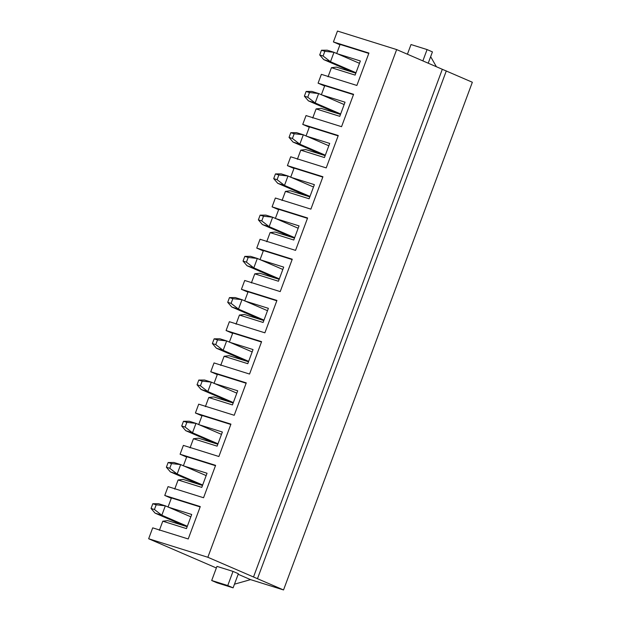 <?xml version="1.0" encoding="UTF-8"?>
<svg xmlns="http://www.w3.org/2000/svg" width="621" height="621" viewBox="0 0 621 621"><rect width="100%" height="100%" fill="white"/><g stroke="black" fill="none" stroke-linecap="round" stroke-linejoin="round"><path stroke-width="0.93" d="M330.488 61.735L355.988 72.742L330.488 61.735L323.72 59.616L353.333 72.401L323.72 59.616L319.706 54.951L323.091 56.006L324.837 51.295L321.461 50.239L319.706 54.951L321.461 50.239L327.228 50.192L333.989 52.311L330.488 61.735L323.091 56.006L319.706 54.951L323.72 59.616L330.488 61.735L333.989 52.311L359.489 63.319L333.989 52.311L327.228 50.192L321.461 50.239L324.837 51.295L333.989 52.311L324.837 51.295L323.091 56.006L330.488 61.735M315.15 102.962L340.657 113.977L315.15 102.962L308.389 100.843L338.003 113.635L308.389 100.843L304.375 96.177L307.752 97.233L309.506 92.521L306.122 91.466L304.375 96.177L306.122 91.466L311.889 91.419L318.658 93.538L315.15 102.962L307.752 97.233L304.375 96.177L308.389 100.843L315.15 102.962L318.658 93.538L344.158 104.553L318.658 93.538L311.889 91.419L306.122 91.466L309.506 92.521L318.658 93.538L309.506 92.521L307.752 97.233L315.15 102.962M299.819 144.188L325.326 155.203L299.819 144.188L293.058 142.077L322.672 154.862L293.058 142.077L289.044 137.404L292.421 138.467L294.175 133.756L290.791 132.692L289.044 137.404L290.791 132.692L296.559 132.653L303.327 134.765L299.819 144.188L292.421 138.467L289.044 137.404L293.058 142.077L299.819 144.188L303.327 134.765L328.827 145.78L303.327 134.765L296.559 132.653L290.791 132.692L294.175 133.756L303.327 134.765L294.175 133.756L292.421 138.467L299.819 144.188M284.488 185.423L309.988 196.43L284.488 185.423L277.719 183.304L307.341 196.089L277.719 183.304L273.706 178.631L277.09 179.694L278.845 174.982L275.46 173.919L273.706 178.631L275.46 173.919L281.228 173.88L287.989 175.999L284.488 185.423L277.09 179.694L273.706 178.631L277.719 183.304L284.488 185.423L287.989 175.999L313.496 187.006L287.989 175.999L281.228 173.88L275.46 173.919L278.845 174.982L287.989 175.999L278.845 174.982L277.09 179.694L284.488 185.423M269.157 226.649L294.657 237.657L269.157 226.649L262.388 224.53L292.01 237.315L262.388 224.53L258.375 219.865L261.759 220.921L263.514 216.209L260.129 215.153L258.375 219.865L260.129 215.153L265.897 215.107L272.658 217.226L269.157 226.649L261.759 220.921L258.375 219.865L262.388 224.53L269.157 226.649L272.658 217.226L298.165 228.233L272.658 217.226L265.897 215.107L260.129 215.153L263.514 216.209L272.658 217.226L263.514 216.209L261.759 220.921L269.157 226.649M253.818 267.876L279.326 278.883L253.818 267.876L247.057 265.757L276.671 278.542L247.057 265.757L243.044 261.092L246.428 262.147L248.175 257.436L244.798 256.38L243.044 261.092L244.798 256.38L250.558 256.333L257.327 258.452L253.818 267.876L246.428 262.147L243.044 261.092L247.057 265.757L253.818 267.876L257.327 258.452L282.827 269.46L257.327 258.452L250.558 256.333L244.798 256.38L248.175 257.436L257.327 258.452L248.175 257.436L246.428 262.147L253.818 267.876M238.487 309.103L263.995 320.118L238.487 309.103L231.726 306.984L261.34 319.776L231.726 306.984L227.713 302.318L231.09 303.374L232.844 298.662L229.46 297.606L227.713 302.318L229.46 297.606L235.227 297.56L241.996 299.679L238.487 309.103L231.09 303.374L227.713 302.318L231.726 306.984L238.487 309.103L241.996 299.679L267.496 310.694L241.996 299.679L235.227 297.56L229.46 297.606L232.844 298.662L241.996 299.679L232.844 298.662L231.09 303.374L238.487 309.103M223.156 350.329L248.656 361.344L223.156 350.329L216.395 348.218L246.009 361.003L216.395 348.218L212.374 343.545L215.759 344.608L217.513 339.897L214.129 338.833L212.374 343.545L214.129 338.833L219.896 338.794L226.665 340.906L223.156 350.329L215.759 344.608L212.374 343.545L216.395 348.218L223.156 350.329L226.665 340.906L252.165 351.921L226.665 340.906L219.896 338.794L214.129 338.833L217.513 339.897L226.665 340.906L217.513 339.897L215.759 344.608L223.156 350.329M207.825 391.556L233.325 402.571L207.825 391.556L201.057 389.445L230.678 402.229L201.057 389.445L197.043 384.772L200.428 385.835L202.182 381.123L198.798 380.06L197.043 384.772L198.798 380.06L204.565 380.021L211.326 382.14L207.825 391.556L200.428 385.835L197.043 384.772L201.057 389.445L207.825 391.556L211.326 382.14L236.834 393.147L211.326 382.14L204.565 380.021L198.798 380.06L202.182 381.123L211.326 382.14L202.182 381.123L200.428 385.835L207.825 391.556M192.494 432.79L217.994 443.798L192.494 432.79L185.726 430.671L215.34 443.456L185.726 430.671L181.712 426.006L185.097 427.062L186.851 422.35L183.467 421.294L181.712 426.006L183.467 421.294L189.234 421.248L195.995 423.367L192.494 432.79L185.097 427.062L181.712 426.006L185.726 430.671L192.494 432.79L195.995 423.367L221.503 434.374L195.995 423.367L189.234 421.248L183.467 421.294L186.851 422.35L195.995 423.367L186.851 422.35L185.097 427.062L192.494 432.79M177.156 474.017L202.663 485.024L177.156 474.017L170.395 471.898L200.009 484.683L170.395 471.898L166.381 467.233L169.766 468.288L171.512 463.577L168.136 462.521L166.381 467.233L168.136 462.521L173.896 462.474L180.664 464.593L177.156 474.017L169.766 468.288L166.381 467.233L170.395 471.898L177.156 474.017L180.664 464.593L206.164 475.601L180.664 464.593L173.896 462.474L168.136 462.521L171.512 463.577L180.664 464.593L171.512 463.577L169.766 468.288L177.156 474.017M161.825 515.244L187.332 526.259L161.825 515.244L155.064 513.125L184.678 525.909L155.064 513.125L151.05 508.459L154.427 509.515L156.181 504.803L152.797 503.747L151.05 508.459L152.797 503.747L158.565 503.701L165.333 505.82L161.825 515.244L154.427 509.515L151.05 508.459L155.064 513.125L161.825 515.244L165.333 505.82L190.833 516.835L165.333 505.82L158.565 503.701L152.797 503.747L156.181 504.803L165.333 505.82L156.181 504.803L154.427 509.515L161.825 515.244M472.348 82.251L283.533 589.95L250.558 579.626L238.154 574.27L250.558 579.626L283.533 589.95L207.849 557.27L396.656 49.579L472.348 82.251L442.315 69.288L253.508 576.987L283.533 589.95L472.348 82.251M234.466 584.182L250.558 579.626L234.466 584.182M217.04 582.816L233.108 587.846L227.76 585.541L211.691 580.511L217.04 582.816L211.691 580.511L216.954 566.375L233.015 571.405L238.363 573.711L233.108 587.846L217.04 582.816M436.4 66.734L430.648 56.666L436.4 66.734M411.017 44.541L427.085 49.571L432.433 51.885L428.218 63.202L432.433 51.885L427.085 49.571L422.87 60.897L427.085 49.571L411.017 44.541L407.415 54.221L411.017 44.541M337.467 31.05L396.656 49.579L337.467 31.05L333.415 41.949L337.467 31.05M171.303 498.283L164.751 495.457L168.043 486.623L164.751 495.457L200.273 506.573L188.225 538.966L152.704 527.85L148.652 538.749L152.704 527.85L188.225 538.966L200.273 506.573L164.751 495.457L171.303 498.283M186.634 457.056L180.09 454.23L183.374 445.389L180.09 454.23L215.603 465.346L203.556 497.739L168.043 486.623L203.556 497.739L215.603 465.346L180.09 454.23L186.634 457.056M201.965 415.822L195.421 412.996L198.704 404.162L195.421 412.996L230.934 424.12L218.887 456.513L183.374 445.389L218.887 456.513L230.934 424.12L195.421 412.996L201.965 415.822M217.296 374.595L210.752 371.769L214.035 362.936L210.752 371.769L246.265 382.885L234.218 415.278L198.704 404.162L234.218 415.278L246.265 382.885L210.752 371.769L217.296 374.595M232.627 333.368L226.083 330.543L229.374 321.709L226.083 330.543L261.604 341.659L249.557 374.052L214.035 362.936L249.557 374.052L261.604 341.659L226.083 330.543L232.627 333.368M247.965 292.142L241.414 289.316L244.705 280.482L241.414 289.316L276.935 300.432L264.888 332.825L229.374 321.709L264.888 332.825L276.935 300.432L241.414 289.316L247.965 292.142M263.296 250.915L256.752 248.09L260.036 239.256L256.752 248.09L292.266 259.205L280.218 291.598L244.705 280.482L280.218 291.598L292.266 259.205L256.752 248.09L263.296 250.915M278.627 209.681L272.083 206.855L275.367 198.021L272.083 206.855L307.597 217.979L295.549 250.372L260.036 239.256L295.549 250.372L307.597 217.979L272.083 206.855L278.627 209.681M293.958 168.454L287.414 165.628L290.698 156.795L287.414 165.628L322.928 176.744L310.888 209.137L275.367 198.021L310.888 209.137L322.928 176.744L287.414 165.628L293.958 168.454M309.289 127.227L302.745 124.402L306.037 115.568L302.745 124.402L338.266 135.518L326.219 167.911L290.698 156.795L326.219 167.911L338.266 135.518L302.745 124.402L309.289 127.227M324.628 86.001L318.084 83.175L321.368 74.341L318.084 83.175L353.597 94.291L341.55 126.684L306.037 115.568L341.55 126.684L353.597 94.291L318.084 83.175L324.628 86.001M339.959 44.774L333.415 41.949L368.928 53.064L356.881 85.457L321.368 74.341L356.881 85.457L368.928 53.064L333.415 41.949L339.959 44.774M216.356 567.974L148.652 538.749L207.849 557.27L148.652 538.749L216.356 567.974M446.32 70.879L257.513 578.57L256.799 578.407M253.508 576.987L442.315 69.288L396.656 49.579L207.849 557.27L253.508 576.987M336.427 67.107L355.825 73.185L336.427 67.107L331.435 67.689L328.035 76.818L331.435 67.689L336.427 67.107M355.111 75.102L360.366 60.967L355.111 75.102L331.435 67.689L355.111 75.102M368.796 53.414L340.083 44.425L336.691 53.553L360.366 60.967L336.691 53.553L340.083 44.425L368.796 53.414M344.119 69.521L344.469 68.574L344.119 69.521M321.088 108.341L340.494 114.411L321.088 108.341L316.105 108.916L312.705 118.044L316.105 108.916L321.088 108.341M339.78 116.329L345.035 102.193L339.78 116.329L316.105 108.916L339.78 116.329M353.465 94.64L324.752 85.651L321.36 94.78L345.035 102.193L321.36 94.78L324.752 85.651L353.465 94.64M328.788 110.748L329.138 109.808L328.788 110.748M305.757 149.568L325.163 155.638L305.757 149.568L300.766 150.15L297.374 159.279L300.766 150.15L305.757 149.568M324.449 157.555L329.704 143.42L324.449 157.555L300.766 150.15L324.449 157.555M338.135 135.867L309.421 126.878L306.029 136.015L329.704 143.42L306.029 136.015L309.421 126.878L338.135 135.867M313.458 151.974L313.807 151.035L313.458 151.974M290.426 190.794L309.825 196.865L290.426 190.794L285.435 191.377L282.043 200.505L285.435 191.377L290.426 190.794M309.111 198.782L314.373 184.647L309.111 198.782L285.435 191.377L309.111 198.782M322.804 177.094L294.09 168.112L290.69 177.241L314.373 184.647L290.69 177.241L294.09 168.112L322.804 177.094M298.127 193.201L298.476 192.262L298.127 193.201M275.095 232.021L294.494 238.099L275.095 232.021L270.104 232.603L266.712 241.732L270.104 232.603L275.095 232.021M293.78 240.016L299.035 225.881L293.78 240.016L270.104 232.603L293.78 240.016M307.465 218.328L278.759 209.339L275.359 218.468L299.035 225.881L275.359 218.468L278.759 209.339L307.465 218.328M282.788 234.435L283.137 233.488L282.788 234.435M259.764 273.248L279.163 279.326L259.764 273.248L254.773 273.83L251.373 282.959L254.773 273.83L259.764 273.248M278.449 281.243L283.704 267.108L278.449 281.243L254.773 273.83L278.449 281.243M292.134 259.555L263.42 250.566L260.028 259.694L283.704 267.108L260.028 259.694L263.42 250.566L292.134 259.555M267.457 275.662L267.806 274.715L267.457 275.662M244.426 314.482L263.832 320.552L244.426 314.482L239.442 315.057L236.042 324.185L239.442 315.057L244.426 314.482M263.118 322.47L268.373 308.334L263.118 322.47L239.442 315.057L263.118 322.47M276.803 300.781L248.09 291.792L244.697 300.921L268.373 308.334L244.697 300.921L248.09 291.792L276.803 300.781M252.126 316.889L252.475 315.942L252.126 316.889M229.095 355.709L248.493 361.779L229.095 355.709L224.103 356.283L220.711 365.42L224.103 356.283L229.095 355.709M247.787 363.696L253.042 349.561L247.787 363.696L224.103 356.283L247.787 363.696M261.472 342.008L232.759 333.019L229.366 342.148L253.042 349.561L229.366 342.148L232.759 333.019L261.472 342.008M236.795 358.115L237.144 357.176L236.795 358.115M213.764 396.935L233.162 403.006L213.764 396.935L208.772 397.518L205.38 406.646L208.772 397.518L213.764 396.935M232.448 404.923L237.711 390.788L232.448 404.923L208.772 397.518L232.448 404.923M246.141 383.235L217.428 374.253L214.028 383.382L237.711 390.788L214.028 383.382L217.428 374.253L246.141 383.235M221.456 399.342L221.813 398.403L221.456 399.342M198.433 438.162L217.831 444.232L198.433 438.162L193.441 438.744L190.049 447.873L193.441 438.744L198.433 438.162M217.117 446.157L222.372 432.022L217.117 446.157L193.441 438.744L217.117 446.157M230.802 424.469L202.097 415.48L198.697 424.609L222.372 432.022L198.697 424.609L202.097 415.48L230.802 424.469M206.125 440.568L206.475 439.629L206.125 440.568M183.094 479.389L202.5 485.467L183.094 479.389L178.111 479.971L174.711 489.1L178.111 479.971L183.094 479.389M201.786 487.384L207.041 473.249L201.786 487.384L178.111 479.971L201.786 487.384M215.471 465.696L186.758 456.707L183.366 465.835L207.041 473.249L183.366 465.835L186.758 456.707L215.471 465.696M190.794 481.803L191.144 480.856L190.794 481.803M167.763 520.623L187.169 526.693L167.763 520.623L162.78 521.198L159.38 530.326L162.78 521.198L167.763 520.623M186.455 528.611L191.71 514.475L186.455 528.611L162.78 521.198L186.455 528.611M200.141 506.922L171.427 497.933L168.035 507.062L191.71 514.475L168.035 507.062L171.427 497.933L200.141 506.922M175.464 523.029L175.813 522.082L175.464 523.029M233.015 571.405L216.954 566.375L211.691 580.511L227.76 585.541L233.015 571.405L227.76 585.541L233.108 587.846L238.363 573.711L233.015 571.405"/></g></svg>
